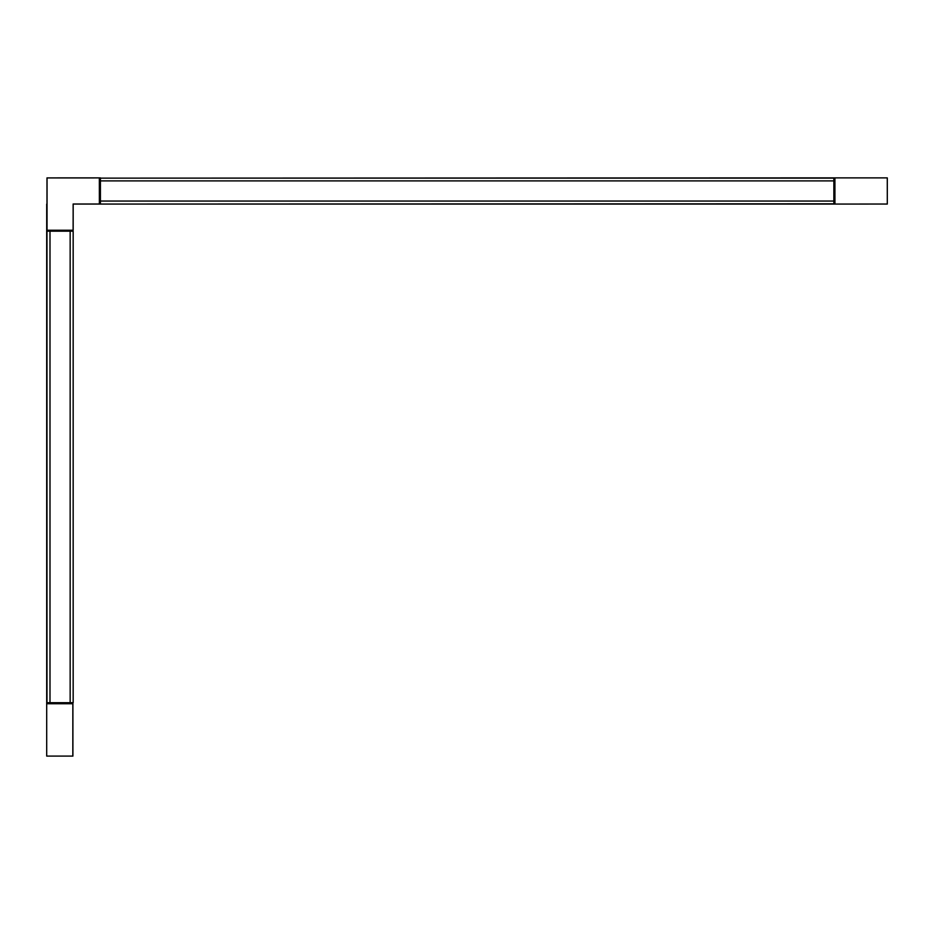 <?xml version="1.0" encoding="UTF-8"?>
<svg xmlns="http://www.w3.org/2000/svg" width="934" height="934" viewBox="0 0 934 934"><rect width="100%" height="100%" fill="white"/><g stroke="black" fill="none" stroke-linecap="round" stroke-linejoin="round"><path stroke-width="1.4" d="M47.039 230.266L46.98 177.904L99.366 177.88L99.366 204.067L73.167 204.067L73.167 230.266L47.015 230.243L47.015 177.915L99.343 177.915L47.039 177.939L47.039 230.243L73.109 230.243L73.167 204.067M73.167 230.266L73.132 204.032L99.366 204.032L99.343 177.939M70.155 231.188L73.167 231.188L73.167 702.683L70.155 702.683L70.155 231.188L49.992 231.188L49.992 702.683L49.992 231.188L46.98 231.188L46.98 702.683L70.155 702.683L70.155 231.188M72.899 702.683L72.899 756.12L72.864 703.734L72.875 756.085L72.864 703.734L46.7 703.734L46.7 756.096L72.852 756.096L46.7 756.096M72.899 703.757L72.829 756.096L72.852 703.734M47.004 177.88L46.98 204.067M884.288 204.067L887.3 204.067L887.3 177.88L887.3 204.009L887.277 177.88L833.864 177.88L833.864 180.892L100.417 180.892L833.864 180.892L833.864 204.067L100.417 204.067L833.864 203.81M887.277 204.032L834.938 204.067L834.914 177.88M833.864 178.137L100.417 178.137L100.417 201.055L833.864 201.055L100.417 201.055L100.417 203.81M100.417 178.137L833.864 177.88M72.899 231.188L72.899 230.266M100.417 177.88L99.366 177.88M46.7 703.734L46.7 204.067M861.101 204.067L833.864 204.067M100.417 204.067L99.366 204.067M73.109 204.009L99.343 204.009"/></g></svg>
